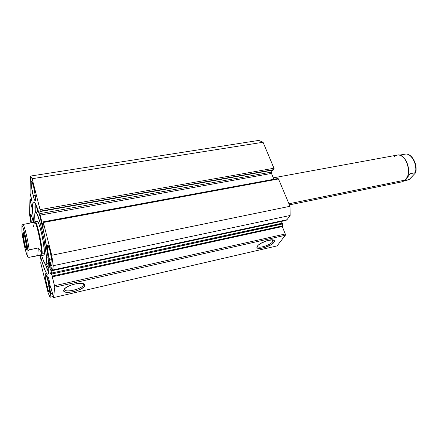 <?xml version="1.0" encoding="UTF-8"?>
<svg xmlns="http://www.w3.org/2000/svg" width="438" height="438" viewBox="0 0 438 438"><rect width="100%" height="100%" fill="white"/><g stroke="black" fill="none" stroke-linecap="round" stroke-linejoin="round"><path stroke-width="0.66" d="M50.452 287.394L48.903 278.946L47.884 276.269L48.903 278.946L50.452 287.394M48.607 282.247C47.846 278.929 47.605 276.936 47.868 276.269L47.841 278.196L48.607 282.247L49.532 282.045L48.607 282.247L48.957 283.517L48.607 282.247M49.708 283.348L48.957 283.517L50.408 292.02L50.091 297.238L48.218 293.219L40.789 263.172L41.112 260.249L39.968 255.349L41.117 260.479L40.964 263.052L40.69 261.946L41.035 261.875L40.69 261.946L40.876 263.55L48.218 293.219L50.091 297.238L50.447 293.706L52.346 293.274L50.447 293.706L49.718 287.416L50.425 287.257L49.718 287.416L48.957 283.517L49.708 283.348M49.894 267.968C49.089 264.459 48.837 262.34 49.144 261.612L50.222 264.333L49.428 261.919L49.144 261.612L49.007 262.001L49.894 267.968L51.197 267.695L49.894 267.968L50.994 270.711L49.894 267.968M52.319 270.421L50.994 270.711L54.745 287.175L53.567 297.588L51.076 288.199L50.6 287.793L51.12 288.357L53.567 297.588L277.062 245.91L285.324 235.266L277.062 245.91L53.567 297.588L54.745 287.175L54.531 285.724L285.297 233.98L285.324 235.266L54.745 287.175L285.324 235.266L285.297 233.98L282.253 226.555L285.297 233.98L54.531 285.724L52.286 276.827L51.974 273.964L282.554 223.96L282.253 226.555L52.286 276.827L282.253 226.555L282.176 225.942L52.16 276.121L282.176 225.942L282.368 223.15L282.565 223.763L51.974 273.964L50.994 270.711L52.319 270.421M272.764 241.645L272.907 239.865L273.202 240.314L272.764 241.645L272.031 239.8L272.764 241.645C270.377 245.203 257.922 249.008 257.599 246.255L257.577 245.904C256.821 249.233 270.213 245.45 272.764 241.645L273.964 242.307L272.764 241.645M257.445 246.079C259.531 242.751 271.018 238.54 273.745 240.095C274.653 240.533 274.725 241.272 273.964 242.307L270.958 244.782L264.547 247.612L258.809 248.456L257.298 247.919L257.013 247.426L258.157 245.275L260.429 243.566L266.988 240.665L272.786 239.849L274.237 240.435L274.478 240.944L273.964 242.307C270.755 246.999 254.275 251.062 257.254 246.375L257.445 246.079M83.434 284.733L83.017 283.583L83.434 284.733C83.028 288.817 64.567 293.372 64.495 289.348L63.647 290.312L64.178 289.206C66.724 285.417 80.8 281.722 83.981 283.955L84.791 285.483L83.434 284.733L84.791 285.483L83.685 287.131L81.172 288.877L77.641 290.471L73.595 291.675L67.879 292.381L65.125 292.015L63.74 291.007L63.959 289.513L65.777 287.75L68.914 285.998L72.889 284.53L77.066 283.589L80.795 283.309L83.488 283.731L84.758 284.777L84.791 285.483C84.266 290.246 62.546 295.278 63.647 290.312L64.501 289.042C63.494 293.509 82.974 289.014 83.434 284.733M41.386 221.683C47.309 244.437 50.874 274.714 47.83 274.221C46.001 273.953 43.466 267.645 40.214 255.299L42.749 264.185L45.568 271.626L46.757 273.597L47.72 274.237L48.667 272.595L48.837 265.614L48.087 257.276L44.616 235.972L39.699 215.469L36.557 206.178L34.64 202.597L34.12 202.104L33.283 202.181L32.489 206.331L32.686 212.485L33.753 222.373C32.116 209.884 32.062 203.09 33.595 201.978C35.358 202.055 37.953 208.619 41.386 221.683M45.295 263.988C46.565 267.886 47.709 270.657 48.722 272.299L45.295 263.988M50.359 273.673L51.306 271.626M31.377 222.942C30.436 217.713 30.206 214.779 30.671 214.133C31.087 214.182 31.706 215.797 32.521 218.984L31.076 214.538L30.813 214.177L30.479 214.5L31.377 222.942M33.195 195.786C31.629 189.764 30.611 181.108 31.498 181.157C31.963 181.195 32.626 182.832 33.474 186.073L31.602 181.173L31.169 182.498L31.47 186.637L33.616 197.346L34.761 200.412L35.286 200.741L35.243 195.447L33.474 186.073C35.073 192.172 36.08 200.905 35.199 200.796C34.717 200.741 34.049 199.071 33.195 195.786L35.237 195.441L33.195 195.786M47.008 286.523C45.393 279.439 44.862 275.184 45.415 273.75C45.913 273.821 46.642 275.737 47.611 279.504L45.689 273.914L45.267 273.942L45.174 274.478L45.377 277.895L47.424 288.127L49.171 292.37L49.275 288.335L47.611 279.504C49.242 286.671 49.779 290.958 49.226 292.365C48.717 292.272 47.972 290.323 47.008 286.523L48.957 286.085L47.008 286.523M49.341 259.444C47.528 251.56 46.97 246.775 47.671 245.099C48.24 245.149 49.04 247.12 50.063 251.018L47.928 245.203L47.654 245.105L47.348 246.057L47.556 249.972L49.801 261.157L51.104 264.782L51.744 265.477L52.106 263.638L51.892 260.73L50.063 251.018C51.706 257.32 52.659 265.51 51.761 265.477C51.175 265.395 50.365 263.386 49.341 259.444L51.657 258.962L49.341 259.444M31.607 199.164L29.921 199.569L29.609 214.691L30.901 223.03L29.609 214.691L29.921 199.569L31.892 207.382L32.116 201.743L30.063 193.377L30.403 176.081L32.144 178.709L40.061 209.649L40.285 211.171L39.962 210.349L39.858 214.302L42.864 226.271L43.148 226.764L43.242 222.132L51.733 255.272L53.266 265.702L52.549 270.602L51.761 269.299L50.222 264.333L51.514 268.631L52.598 270.596L285.97 220.445L286.967 219.734L285.921 220.456M33.293 222.455L32.521 218.984L33.293 222.455M29.948 199.443L30.315 200.604L31.897 200.33L32.116 201.743L31.936 207.426L30.299 201.195L30.315 200.604L31.897 200.33L30.052 193.109L30.403 176.081L258.776 140.412L30.403 176.081L32.144 178.709L263.063 142.251L258.776 140.412L263.063 142.251L274.1 168.592L273.805 169.928L40.269 211.538L273.805 169.928L273.991 168.23L40.061 209.649L32.144 178.709L263.063 142.251L273.991 168.23L40.061 209.649L40.285 211.171L274.024 169.572L40.285 211.171L40.269 211.538L39.962 210.349L39.803 213.651L271.418 172.101L271.456 173.421L273.887 179.246L271.456 173.421L40.028 215.151L271.456 173.421L271.418 172.101L39.803 213.651L43.11 226.884L43.088 221.863L43.34 222.482L278.502 178.967L289.989 206.287L290.153 215.469L286.967 219.734L52.834 269.972L53.266 265.702L290.153 215.469L286.967 219.734L52.834 269.972L52.598 270.596M272.639 170.136L271.418 172.101L272.639 170.136M277.823 178.622L278.502 178.967L289.989 206.287L51.733 255.272L43.34 222.482L278.502 178.967L277.999 178.49L43.088 221.863M285.8 220.473L284.886 220.298M281.087 221.491L282.368 223.15L51.777 273.016L282.368 223.15L281.087 221.491M53.162 296.531L50.091 297.238L53.162 296.531M30.299 201.195L32.023 200.905L30.299 201.195M30.156 199.974L31.744 199.706L30.156 199.974M35.21 203.418C34.892 205.323 34.881 208.318 35.177 212.414L35.21 203.418M290.153 215.469L289.989 206.287L51.733 255.272L53.266 265.702L290.153 215.469M37.197 221.19C38.758 219.881 43.992 241.579 44.353 251.045L43.357 242.559L41.358 232.485L39.081 224.437L37.329 221.195M34.624 222.225L34.985 221.595L34.799 219.175C34.525 214.79 34.75 212.452 35.489 212.156C37.849 210.037 45.957 243.654 46.455 258.053L48.136 257.708L46.455 258.053C46.631 261.858 46.384 263.873 45.722 264.103C44.769 264.141 43.411 261.294 41.659 255.557L43.882 255.102C44.32 254.943 44.479 253.591 44.353 251.045L44.282 254.303L43.636 255.047M40.92 255.151L41.539 255.551L42.141 254.029C42.815 247.475 36.737 220.062 34.985 221.595L34.684 216.131L35.111 212.534L35.648 212.151L36.376 212.775L37.279 214.401L40.646 224.612L44.024 239.772L46.171 254.314L46.318 262.975L45.913 263.988L45.306 263.994L43.597 261.119L41.659 255.557L42.141 254.029L41.462 253.657L40.986 255.14M36.688 223.035L36.677 223.687M393.899 157.083C397.052 153.99 400.491 154.368 404.203 158.217C408.211 163.593 409.388 169.561 407.729 176.103L405.484 180.018C412.711 173.53 405.708 152.616 397.228 155.09L273.301 177.844M407.953 175.353C409.322 169.418 408.271 163.954 404.805 158.961C408.271 163.954 409.322 169.418 407.953 175.353M288.927 203.763L405.484 180.018L288.927 203.763M23.05 233.503L23.263 232.627C24.052 232.359 26.921 245.674 26.767 248.943L25.3 239.044L23.887 233.777L23.367 232.698L23.088 232.912L24.512 243.271L26.187 249.217L26.608 249.731L26.767 248.943L26.63 249.715C25.962 250.771 22.951 237.111 23.05 233.503L23.964 234.007L23.05 233.503M44.369 253.58L42.141 254.029L44.369 253.58M33.447 226.824L34.416 222.296C35.921 219.602 42.114 247.048 41.462 253.657L42.141 254.029C42.831 247.218 36.425 218.863 34.865 221.666L34.761 221.814M32.85 222.537L23.028 224.475C24.314 225.203 27.912 239.98 29.16 249.78L38.254 247.963L40.707 251.204L41.462 253.657C42.097 247.3 36.217 220.752 34.531 222.23L32.85 222.537M39.688 255.409L41.013 255.135L41.462 253.657L40.482 255.13L39.688 255.409L28.996 257.336L37.882 255.524L38.254 247.963L28.552 250.027L27.999 250.93L27.895 256.679L28.087 257.161L28.996 257.336L27.983 257.029L26.614 254.089L24.846 247.738L21.905 231.822C23.011 240.895 26.324 255.54 27.983 257.029M34.065 224.015L33.961 223.134L32.927 222.526L23.028 224.475L21.944 225.362L21.905 231.762L21.9 225.663L22.765 226.95L24.955 234.357L26.767 242.926L27.999 250.93L27.895 256.679C26.707 256.663 22.962 241.009 21.905 231.762L21.905 231.822M41.462 253.657L40.707 251.204L38.254 247.963L37.882 255.524L40.482 255.13L41.462 253.657M27.999 250.93L29.16 249.78C27.912 239.98 24.314 225.203 23.028 224.475L22.097 225.044L21.9 225.663C22.957 224.902 26.964 241.426 27.999 250.93M26.313 244.437L24.977 237.642L26.313 244.437M289.398 204.88L402.484 181.748L405.484 180.018M415.443 172.671C417.354 164.546 411.709 153.722 405.862 154.034L399.489 155.129L405.862 154.034C411.709 153.722 417.354 164.546 415.443 172.671L409.979 173.76L415.443 172.671M407.685 177.133L409.979 173.76L407.685 177.133M408.342 179.925L404.783 180.648L409.234 179.465L415.684 172.72L409.853 178.934L408.342 179.925M415.689 172.807C417.737 164.776 412.328 153.826 405.966 154.028L406.026 154.034M415.624 171.92L415.892 168.657L415.525 165.241L414.556 161.961L413.061 159.071M37.049 207.705L37.613 209.123L37.049 207.705M48.925 268.439C48.218 267.979 47.353 266.49 46.34 263.972L47.873 267.202L48.886 268.412M51.898 273.482L50.95 275.371M37.624 211.669L36.316 205.614L37.624 211.669M35.029 209.895L35.686 212.118L35.029 209.895M38.407 211.247L37.717 211.757L38.407 211.247M273.449 239.986L273.745 240.095M83.51 283.736L83.981 283.955M83.379 284.054L83.45 284.328M45.727 264.103L48.7 263.479M35.533 212.145L38.528 211.614M34.985 221.595L37.23 221.185M34.865 221.666L34.454 222.241"/></g></svg>

